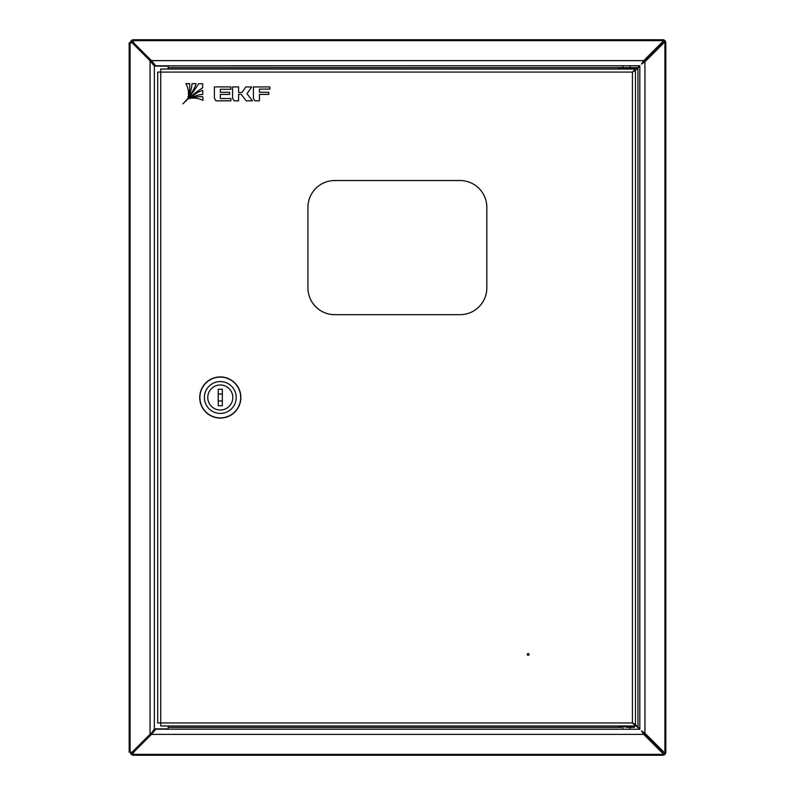<?xml version="1.0" encoding="UTF-8"?>
<svg xmlns="http://www.w3.org/2000/svg" width="795" height="795" viewBox="0 0 795 795"><rect width="100%" height="100%" fill="white"/><g stroke="black" fill="none" stroke-linecap="round" stroke-linejoin="round"><path stroke-width="1.19" d="M130.44 42.791A3.041 3.041 0 0 1 133.481 39.75L662.772 39.75A3.041 3.041 0 0 1 665.812 42.791L665.812 752.209A3.041 3.041 0 0 1 662.772 755.25L662.772 752.527L643.741 733.497L643.741 734.381L151.448 734.381L155.77 729.194L639.816 729.254L639.816 65.746L155.77 65.806L151.448 60.619L151.358 61.414M131.692 42.791A1.789 1.789 0 0 1 133.481 41.002M662.772 41.002A1.789 1.789 0 0 1 664.56 42.791M664.56 752.209A1.789 1.789 0 0 1 662.772 753.998M662.772 755.25L133.481 755.25A3.041 3.041 0 0 1 130.44 752.209M133.481 753.998A1.789 1.789 0 0 1 131.692 752.209M662.772 39.75L662.772 42.473L643.741 61.503L643.741 60.619L662.772 41.588M133.481 43.298L133.481 39.75M133.481 42.642L151.448 60.619L643.741 60.619L641.515 64.047L644.944 61.821L663.974 42.791L665.812 42.791M665.812 752.209L663.974 752.209L644.944 733.179L641.515 730.953L643.741 734.381L662.772 753.412M663.974 42.791L663.09 42.791L644.059 61.821L644.944 61.821L644.944 733.179L644.059 733.179L663.09 752.209L663.974 752.209M133.481 755.25L133.481 751.702M151.358 733.586L151.448 734.381L133.481 752.358M643.741 61.503L642.31 62.765M152.888 62.765L151.448 61.503M644.059 733.179L642.797 731.748M642.797 63.252L644.059 61.821M151.448 733.497L152.888 732.235M642.31 732.235L643.741 733.497M155.77 65.806L156.446 66.124M635.463 69.781L639.438 65.806M639.756 66.124L635.414 70.467M635.414 724.543L639.756 728.876M639.438 729.194L635.463 725.219M156.446 728.876L155.77 729.194M152.203 732.255L150.056 734.242L150.941 734.242L154.359 728.876L154.359 66.124L168.142 66.124L168.142 69.036M152.203 62.745L150.941 60.758L150.056 60.758L132.079 42.791L129.188 42.791L129.188 752.209L132.079 752.209L150.056 734.242L150.056 60.758L154.359 66.124M132.079 752.209L133.481 752.209M660.446 750.202L660.446 749.566M660.446 45.434L660.446 44.798M133.481 42.791L132.079 42.791M150.941 60.758L132.974 42.791M132.974 752.209L150.941 734.242M168.142 725.974L168.142 728.876L154.359 728.876M176.599 69.036L188.226 69.036M529.033 654.424A0.894 0.894 0 0 1 528.138 655.319A0.894 0.894 0 0 1 527.244 654.424A0.894 0.894 0 0 1 528.138 653.53A0.894 0.894 0 0 1 529.033 654.424M486.818 287.85L486.818 207.356A26.831 26.831 0 0 0 459.987 180.525L334.774 180.525A26.831 26.831 0 0 0 307.943 207.356L307.943 287.85A26.831 26.831 0 0 0 334.774 314.681L459.987 314.681A26.831 26.831 0 0 0 486.818 287.85M626.52 725.974L618.47 725.974L618.47 726.869L634.569 726.869L634.569 725.974L160.729 725.974L160.729 722.933L157.688 722.933L157.688 72.077L160.729 72.077L160.729 69.036L635.463 69.036L632.423 72.077L634.211 70.467L635.463 70.467L632.423 72.077L160.729 72.077L160.729 722.933L632.423 722.933L635.463 724.722L635.463 725.974L632.423 722.933L632.423 72.077L635.463 70.288L635.463 69.036M635.463 724.543L634.211 724.543L632.423 722.933L635.463 724.543L635.463 70.467M621.064 727.405L168.142 727.405M634.569 726.869L634.032 727.405L626.52 727.405L631.975 727.405M622.942 729.194L622.604 727.405M622.942 65.806L622.942 67.605L619.007 67.605L632.83 67.605M618.52 69.036L634.569 69.036L634.569 68.141L618.47 68.141L619.007 67.605M631.856 67.605L632.681 67.605M631.111 67.605L631.836 67.605M220.205 384.979A12.521 12.521 0 0 0 207.773 397.589A12.521 12.521 0 0 0 220.384 410.021A12.521 12.521 0 0 0 232.816 397.411A12.521 12.521 0 0 0 220.205 384.979M220.434 417.892A20.392 20.392 0 0 0 240.686 397.351A20.392 20.392 0 0 0 220.145 377.108A20.392 20.392 0 0 0 199.903 397.649A20.392 20.392 0 0 0 220.434 417.892M220.404 413.42A15.92 15.92 0 0 0 236.214 397.391A15.92 15.92 0 0 0 220.175 381.58A15.92 15.92 0 0 0 204.375 397.619A15.92 15.92 0 0 0 220.404 413.42M220.145 376.929A20.571 20.571 0 0 1 240.865 397.351A20.571 20.571 0 0 1 220.444 418.071A20.571 20.571 0 0 1 199.724 397.649A20.571 20.571 0 0 1 220.145 376.929M222.352 400.432A3.578 3.578 0 0 1 218.237 400.432A3.578 3.578 0 0 0 222.352 400.432M218.237 394.578A3.578 3.578 0 0 1 222.352 394.578A3.578 3.578 0 0 0 218.237 394.578M220.294 410.021A12.521 12.521 0 0 0 232.816 397.5A12.521 12.521 0 0 0 220.294 384.979A12.521 12.521 0 0 0 207.773 397.5A12.521 12.521 0 0 0 220.294 410.021M218.237 389.272L218.237 405.728L222.352 405.728L222.352 389.272L218.237 389.272M202.844 96.821A21.813 21.813 0 0 0 191.993 98.222A19.13 19.13 0 0 1 202.904 100.409L202.844 96.821M214.392 86.923L214.392 98.222L215.892 100.836L230.858 100.836L230.858 98.53L220.344 98.53L220.344 94.406L229.646 94.406L229.646 92.29L220.344 92.29L220.344 89.279L230.858 89.279L230.858 86.923L214.392 86.923M241.938 92.478L238.599 92.478L238.599 86.923L232.557 86.923L232.557 98.222L234.058 100.836L238.599 100.836L238.599 94.347L241.213 94.347L246.241 100.836L252.502 100.836L246.987 93.711L251.707 86.943L245.804 86.943L241.938 92.478M268.76 94.406L268.76 92.29L259.418 92.29L259.418 89.1L269.863 89.1L269.863 86.943L253.406 86.943L253.406 98.222L254.907 100.836L259.418 100.836L259.418 94.406L268.76 94.406M185.871 83.604A19.13 19.13 0 0 1 188.375 94.675A21.813 21.813 0 0 0 189.548 83.644L185.871 83.604M202.636 83.763L198.661 83.723A113.904 113.904 0 0 1 182.91 103.857A113.904 113.904 0 0 1 202.705 87.768L202.636 83.763M189.856 98.679A27.517 27.517 0 0 1 202.805 94.406L202.745 90.332A30.121 30.121 0 0 0 189.856 98.679M191.993 83.664A27.517 27.517 0 0 1 187.958 96.811A30.121 30.121 0 0 0 196.097 83.704L191.993 83.664M644.169 733.924L644.169 733.288M133.481 40.644L662.772 40.644M664.918 42.791L664.918 752.209M662.772 754.356L133.481 754.356M168.142 67.595L622.942 67.595M630.097 67.595L637.65 67.595M637.968 67.913L637.968 727.087M130.082 752.209L130.082 42.791M618.47 726.869L619.007 727.405M618.47 69.036L618.47 68.141M634.569 68.141L634.032 67.605M630.097 729.194L630.097 727.405M630.097 65.806L630.097 67.605"/></g></svg>
